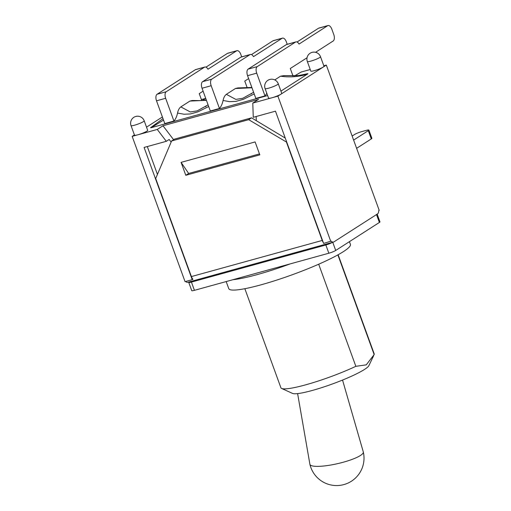 <?xml version="1.0" encoding="UTF-8"?>
<svg xmlns="http://www.w3.org/2000/svg" width="511" height="511" viewBox="0 0 511 511"><rect width="100%" height="100%" fill="white"/><g stroke="black" fill="none" stroke-linecap="round" stroke-linejoin="round"><path stroke-width="0.77" d="M332.52 242.342A5.397 0.722 160 0 1 325.852 244.98L191.427 282.091A5.397 0.722 160 0 1 188.744 282.411L191.74 290.65A5.397 0.722 -20 0 0 194.429 290.331L233.029 279.677A64.737 8.674 -20 0 0 290.254 263.874L328.854 253.22A5.397 0.722 -20 0 0 335.714 250.454L379.379 222.457A5.397 0.722 -20 0 0 379.967 221.851L377.163 214.147M352.149 136.054L354.672 134.438A5.397 0.722 160 0 1 361.539 131.672L366.195 130.388A5.397 0.722 160 0 1 368.885 130.069A5.397 0.722 160 0 1 368.29 130.675L353.618 140.084M356.621 148.324L371.293 138.915A5.397 0.722 -20 0 0 371.88 138.309L368.885 130.069M188.744 282.411A5.397 0.722 160 0 1 189.159 281.919M290.254 263.874L233.029 279.677M185.659 281.472A5.397 2.74 74.6 0 0 187.773 282.302L333.491 242.073A5.397 2.74 -105.4 0 0 333.881 241.895L377.546 213.898A5.397 2.74 -105.4 0 0 378.721 210.666L379.2 210.36L326.318 65.082L323.802 65.772M250.384 54.466L241.243 56.989A5.397 2.74 74.6 0 0 240.847 57.162L249.988 54.639A5.397 2.74 -105.4 0 1 250.384 54.466A5.397 2.74 -105.4 0 1 253.501 56.632L282.104 38.293A5.397 2.74 -105.4 0 1 282.494 38.121A5.397 2.74 -105.4 0 1 286.313 41.793L287.227 44.291M249.988 54.639L211.733 79.167L202.592 81.69A5.397 2.74 74.6 0 0 202.037 88.243L211.177 85.72A5.397 2.74 -105.4 0 1 211.733 79.167M202.037 88.243L210.315 110.989L219.455 108.466L211.177 85.72M219.455 108.466A28.054 14.231 74.6 0 0 223.064 100.482L229.567 101.663L235.884 101.389L243.453 99.294L254.21 93.941M253.609 92.287L242.712 98.31L235.833 99.402L226.354 94.331C224.763 95.531 223.665 97.582 223.064 100.482M226.354 94.331L235.43 88.512L251.968 87.777M237.819 87.918L235.43 88.512M247.26 87.93L244.763 81.077L248.627 78.598M295.907 41.896L286.767 44.419A5.397 2.74 74.6 0 0 286.371 44.598L295.511 42.074A5.397 2.74 -105.4 0 1 295.907 41.896A5.397 2.74 -105.4 0 1 299.031 44.067L327.628 25.729A5.397 2.74 -105.4 0 1 328.024 25.55A5.397 2.74 -105.4 0 1 331.843 29.223L333.74 34.448A5.397 2.74 -105.4 0 1 333.185 40.995L315.549 52.307M295.511 42.074L257.263 66.602L248.116 69.126A5.397 2.74 74.6 0 0 247.567 75.673L256.707 73.15A5.397 2.74 -105.4 0 1 257.263 66.602M247.567 75.673L255.839 98.419L264.985 95.896L256.707 73.15M264.985 95.896A28.054 14.231 74.6 0 0 266.78 93.232M274.771 79.908L280.558 76.196C289.66 77.506 298.584 76.835 307.335 74.184C308.101 73.737 308.095 73.59 307.322 73.737L298.475 75.602L283.79 75.622M283.905 75.634L280.558 76.196M293.027 76.03L290.286 68.506L307.047 57.762M204.854 67.03L195.713 69.553A5.397 2.74 74.6 0 0 195.323 69.732L204.464 67.209A5.397 2.74 -105.4 0 1 204.854 67.03A5.397 2.74 -105.4 0 1 207.977 69.202L236.58 50.864A5.397 2.74 -105.4 0 1 236.97 50.685A5.397 2.74 -105.4 0 1 240.79 54.358L241.703 56.862M204.464 67.209L166.209 91.737L157.069 94.26A5.397 2.74 74.6 0 0 156.513 100.814L165.653 98.291A5.397 2.74 -105.4 0 1 166.209 91.737M156.513 100.814L164.791 123.553L173.932 121.03L165.653 98.291M173.932 121.03A28.054 14.231 74.6 0 0 177.541 113.052L184.037 114.234L190.36 113.959L197.929 111.858L208.686 106.512M208.086 104.857L197.182 110.874L190.309 111.966L180.824 106.901C179.233 108.102 178.141 110.146 177.534 113.046M180.824 106.901L189.907 101.076L206.438 100.335M192.283 100.488L189.907 101.076M201.73 100.488L199.239 93.641L203.103 91.162M297.025 42.011L318.487 28.252L327.628 25.729M328.024 25.55L318.883 28.073A5.397 2.74 74.6 0 0 318.487 28.252M248.116 69.126L286.371 44.598M251.501 54.581L272.963 40.816L282.104 38.293M282.494 38.121L273.353 40.644A5.397 2.74 74.6 0 0 272.963 40.816M202.592 81.69L240.847 57.162M205.971 67.152L227.44 53.387L236.58 50.864M236.97 50.685L227.829 53.208A5.397 2.74 74.6 0 0 227.44 53.387M157.069 94.26L195.323 69.732M267.63 95.557L151.167 127.705L163.526 120.085M162.996 118.622L151.154 127.265C150.394 127.705 150.394 127.852 151.167 127.705M304.198 74.6L307.322 73.737M307.315 74.191L280.935 91.105M151.313 127.169L154.399 125.189M278.278 83.81A7.013 7.013 0 0 0 269.291 79.62A7.013 7.013 0 0 0 265.1 88.607A7.013 0.939 -20 0 0 270.249 87.7A7.013 0.939 -20 0 0 277.518 84.602A7.013 0.939 -20 0 0 278.278 83.81L281.753 93.353A7.013 0.939 160 0 1 280.986 94.145L323.22 67.069A7.013 0.939 160 0 1 315.958 70.16A7.013 0.939 160 0 1 310.809 71.074L307.335 61.531A7.013 0.939 -20 0 0 312.483 60.617A7.013 0.939 -20 0 0 319.745 57.519A7.013 0.939 -20 0 0 320.512 56.734A7.013 7.013 0 0 0 311.525 52.537A7.013 7.013 0 0 0 307.335 61.531M310.241 69.522L301.228 72.006L294.464 75.967M202.497 100.431L205.697 98.38L201.391 99.568M162.396 116.981L146.516 127.162M144.211 120.826A7.013 7.013 0 0 0 135.223 116.629A7.013 7.013 0 0 0 131.033 125.623A7.013 0.939 -20 0 0 136.181 124.71A7.013 0.939 -20 0 0 143.444 121.612A7.013 0.939 -20 0 0 144.211 120.826L147.685 130.369A7.013 0.939 160 0 1 146.919 131.161A7.013 0.939 160 0 1 137.996 134.751L157.267 129.436L162.983 125.763L258.515 99.389L252.798 103.062L272.063 97.742A7.013 0.939 160 0 1 268.575 98.15L265.1 88.607M181.086 162.364L255.11 141.93L259.818 154.859L185.793 175.292L181.086 162.364L188.655 173.459L185.793 175.292M286.78 142.237L248.685 119.676L251.546 117.843L174.475 139.12L171.613 140.953L155.702 178.518L191.389 276.572A5.397 2.74 74.6 0 0 192.966 279.281L192.219 279.664L144.096 147.443L166.305 141.311L157.267 129.436M251.546 117.843L285.266 138.079M323.271 242.495A5.397 2.74 -105.4 0 1 322.23 240.451L286.543 142.39M333.491 242.073A5.397 2.74 -105.4 0 1 331.243 241.109L323.597 243.396L275.474 111.174L253.264 117.306L252.798 103.062M259.473 153.907L188.655 173.459M171.613 140.953L248.685 119.676M256.158 116.508L256.292 120.692M280.986 94.145A7.013 0.939 160 0 1 272.063 97.742L277.888 96.132L280.986 94.145M320.512 56.734L323.987 66.277A7.013 0.939 160 0 1 323.22 67.069L326.318 65.082M134.419 134.923L132.17 136.36L137.996 134.751A7.013 0.939 160 0 1 134.508 135.166L131.033 125.623M173.587 139.688L162.983 125.763M171.14 142.071L169.167 139.477L166.305 141.311M157.439 174.411L147.302 146.561M277.888 96.132L330.77 241.416M132.17 136.36L185.052 281.644L192.219 279.664M297.613 393.598L309.896 464.256A27.402 5.57 -13 0 0 309.909 464.32A27.402 5.57 -13 0 0 331 464.984A27.402 5.57 -13 0 0 360.447 455.486A27.402 5.57 -13 0 0 363.315 451.999A27.402 5.57 -13 0 0 363.302 451.941L342.542 380.063M338.129 254.759L374.18 353.81A49.631 6.649 160 0 1 374.154 354.577L366.24 364.854L355.848 366.317A49.631 6.649 160 0 1 281.644 388.449A49.631 6.649 160 0 1 280.903 387.76L244.852 288.709M281.644 388.449L292.548 393.419A41.001 5.493 -20 0 0 353.855 375.131A41.001 5.493 -20 0 0 368.897 365.627L373.682 355.599M337.873 254.893L374.154 354.577M318.692 264.219L355.848 366.317M226.181 281.567L228.756 288.638A64.737 8.674 -20 0 0 276.291 280.232A64.737 8.674 -20 0 0 343.354 251.655A64.737 8.674 -20 0 0 350.418 244.36L349.435 241.658M368.29 130.675L371.293 138.915M335.714 250.454L332.738 242.278M325.852 244.98L328.854 253.22M194.429 290.331L191.427 282.091M376.505 214.563L379.379 222.457M322.23 240.451L191.389 276.572M250.914 94.12L251.802 93.551M205.39 106.69L206.278 106.116M251.853 87.464L237.909 87.924M206.329 100.028L199.935 100.597L192.366 100.488M305.118 74.37L305.917 74.152M309.909 464.32A27.402 27.402 0 0 0 351.408 481.228A27.402 27.402 0 0 0 363.315 451.999"/></g></svg>
